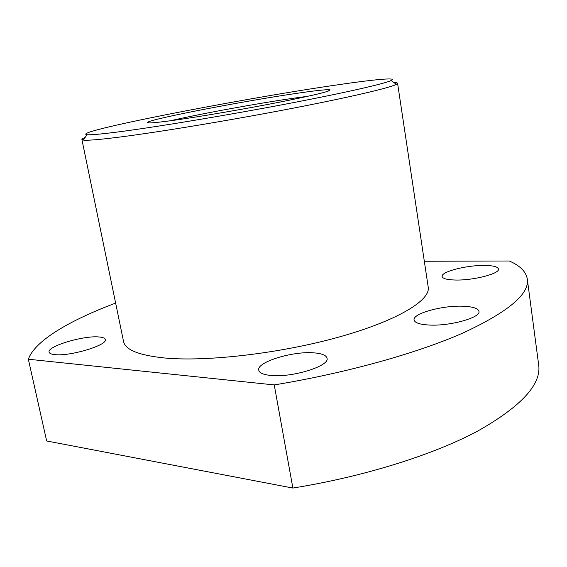 <?xml version="1.0" encoding="UTF-8"?>
<svg xmlns="http://www.w3.org/2000/svg" width="567" height="567" viewBox="0 0 567 567"><rect width="100%" height="100%" fill="white"/><g stroke="black" fill="none" stroke-linecap="round" stroke-linejoin="round"><path stroke-width="0.85" d="M296.91 93.321C314.756 90.706 325.6 89.508 329.448 89.735C333.311 90.557 317.01 94.632 280.545 101.968C245.412 108.907 199.272 116.802 172.673 120.466C153.14 123.11 144.939 123.641 148.058 122.047C156.166 117.865 246.071 100.678 296.91 93.321M308.016 96.27L294.996 98.02C258.446 103.215 199.57 113.946 170.433 120.778M331.922 85.667C237.814 99.431 69.422 132.253 86.999 134.705C91.06 135.081 103.166 133.932 123.33 131.253C161.411 126.157 228.94 114.903 286.859 103.867C344.864 92.818 384.561 83.739 391.131 80.528C398.608 76.992 371.867 79.699 331.922 85.667M393.859 82.527C396.241 82.555 397.474 82.803 397.573 83.264L396.361 84.355C389.89 87.85 349.201 97.425 289.333 108.914C229.557 120.395 159.752 131.934 120.594 136.952C99.877 139.595 87.481 140.637 83.406 140.099L81.896 139.496C81.825 139.028 82.902 138.369 85.121 137.519M147.583 122.323L148.256 122.181M329.314 89.933L329.994 89.827M455.662 280.034C473.629 280.481 500.151 273.556 498.464 268.985C497.734 266.696 492.921 265.505 484.027 265.434C466.117 265.228 440.75 271.841 442.118 276.498C442.692 278.666 447.207 279.843 455.662 280.034M428.999 325.026C449.695 326.33 481.121 317.584 478.938 311.326C478.066 308.313 472.708 306.612 462.87 306.223C442.225 305.308 412.344 313.608 414.094 319.986C414.775 322.8 419.743 324.48 428.999 325.026M270.402 375.404C291.53 377.983 330.072 366.048 327.017 358.209C326.259 355.289 321.978 353.517 314.161 352.88C293.019 350.867 256.327 362.1 258.736 370.208C259.353 372.902 263.244 374.631 270.402 375.404M98.913 336.961C102.783 337.266 104.902 338.116 105.271 339.505C108.12 345.005 70.053 356.579 54.808 354.609C51.321 354.247 49.414 353.425 49.095 352.135C46.87 346.352 83.569 335.366 98.913 336.961M81.896 139.496L123.542 341.447C125.172 349.811 138.887 355.325 164.685 357.997C206.516 361.959 280.403 353.404 338.825 337.082C397.382 320.766 430.707 300.269 428.22 287.171L397.573 83.264M115.633 303.083C70.173 320.185 34.856 340.597 28.35 359.237L274.244 384.922L292.877 488.059C364.354 476.592 433.5 454.699 477.747 431.055C521.349 406.341 541.648 384.22 538.65 364.694L527.296 279.014C526.034 271.664 520.038 265.661 509.308 260.997L424.322 261.252M274.244 384.922C347.025 372.923 417.879 352.957 463.473 332.772C508.429 311.786 529.706 293.862 527.296 279.014M28.35 359.237L46.657 440.97L292.877 488.059M328.548 91.025L329.448 89.735M86.999 134.705L83.406 140.099M391.131 80.528L396.361 84.355M149.348 122.947L148.058 122.047"/></g></svg>
